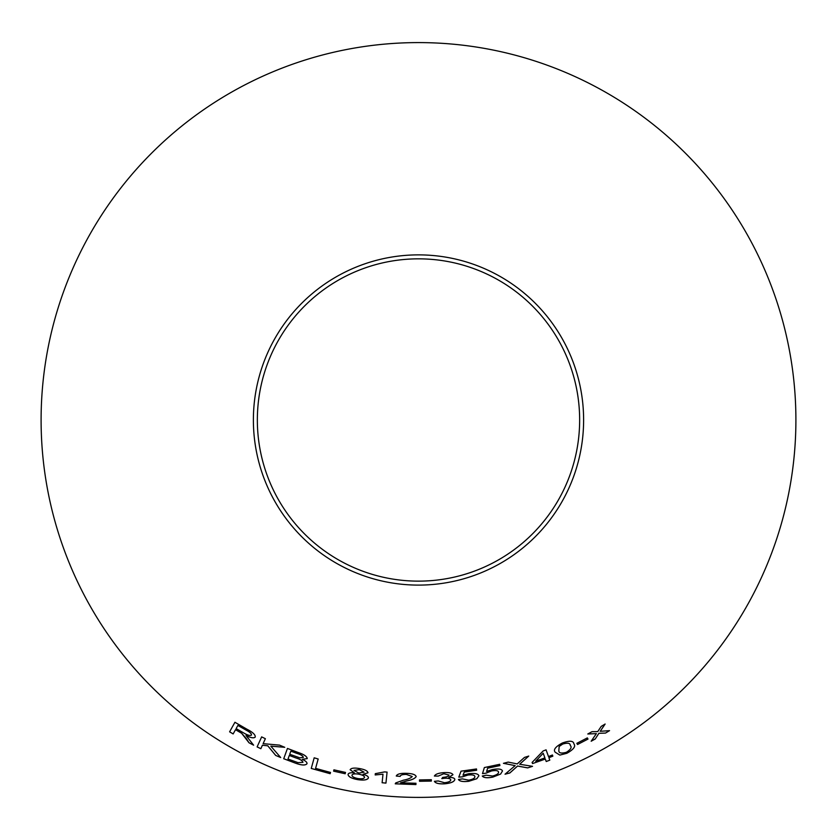 <?xml version="1.0" encoding="UTF-8"?>
<svg xmlns="http://www.w3.org/2000/svg" width="837" height="837" viewBox="0 0 837 837"><rect width="100%" height="100%" fill="white"/><g stroke="black" fill="none" stroke-linecap="round" stroke-linejoin="round"><path stroke-width="1.26" d="M418.5 42.593A377.393 377.393 0 0 1 745.338 608.687A377.393 377.393 0 0 1 91.662 608.687A377.393 377.393 0 0 1 418.5 42.593M418.5 254.877A165.109 165.109 0 0 1 561.491 502.545A165.109 165.109 0 0 1 275.509 502.545A165.109 165.109 0 0 1 418.5 254.877M314.189 757.809L311.249 768.439L330.155 773.702L330.5 772.446L315.58 768.376L318.175 759.002L314.189 757.809L311.249 768.439L330.155 773.702M298.401 752.578L287.447 748.435L283.722 758.74L294.865 762.936C301.278 765.363 305.317 765.635 306.98 763.762C307.273 762.423 305.714 760.969 302.314 759.389L307.242 758.604C306.991 756.47 304.051 754.461 298.401 752.578M280.709 757.548L270.832 746.144L284.737 747.315L279.548 745.129L263.121 743.664L265.371 738.694L261.646 736.895L257.105 746.907L260.841 748.707L262.41 745.233L267.788 745.819L275.676 755.424L280.709 757.548L275.676 755.424M246.476 738.851L249.018 742.785L253.621 745.181L246.026 735.524C250.786 737.889 253.862 738.401 255.243 737.073C255.536 734.802 252.764 732.176 246.915 729.205L234.935 722.279L229.6 731.831L233.146 733.934L235.521 729.697L241.631 733.275L249.018 742.785M345.189 773.754L345.493 772.436L333.932 769.831L333.628 771.159L345.189 773.754L345.503 772.405M367.987 772.802C367.652 770.898 364.806 769.485 359.46 768.544C354.156 767.675 351.048 768.073 350.138 769.747L354.396 772.813C350.473 772.509 348.37 773.064 348.056 774.466C348.328 776.736 351.53 778.462 357.671 779.634C363.813 780.544 367.401 779.979 368.416 777.939C368.542 776.537 366.752 775.324 363.059 774.277L367.987 772.802M383.001 774.183L382.111 782.741L385.941 783.108L387.071 772.132L384.612 771.902L375.321 773.66L375.185 774.957L383.001 774.183L375.185 774.957M396.267 776.035L400.201 776.391C400.421 775.031 402.492 774.382 406.405 774.445L412.233 776.506C410.789 778.148 407.839 779.373 403.403 780.189L395.734 782.93L395.242 783.83L415.926 784.572L415.968 783.275L400.63 782.825L406.772 780.963C411.835 779.979 414.974 778.525 416.177 776.6C415.581 774.623 412.359 773.534 406.531 773.336C400.525 773.126 397.104 774.026 396.267 776.035M431.337 781.067L431.317 779.707L419.504 779.927L419.525 781.287L431.337 781.067L431.317 779.676M443.6 772.645C438.4 773.074 435.334 774.215 434.403 776.045L438.264 776.077L443.777 773.744L449.009 775.052C448.601 776.338 446.519 777.113 442.773 777.374L441.81 778.609L444.51 778.274C448.297 778.075 450.39 778.619 450.787 779.917C450.568 781.35 448.486 782.281 444.51 782.71L438.232 780.952L434.403 781.339C435.491 783.275 438.891 784.102 444.573 783.83C450.871 783.212 454.292 781.779 454.836 779.509C454.69 778.107 452.681 777.385 448.81 777.332L452.953 774.738C452.095 773.001 448.977 772.3 443.6 772.645M462.997 775.208L464.263 772.059L476.651 770.239L476.473 768.962L461.041 771.17L458.791 777.123L462.401 776.862L467.904 775.062C472.204 774.56 474.527 775.062 474.872 776.548C475.018 778.138 472.947 779.352 468.689 780.178L462.422 778.902L458.425 779.498C459.639 781.381 463.112 781.967 468.835 781.277L476.797 778.734L478.89 775.784C478.23 773.723 474.851 773.032 468.762 773.733L462.997 775.208L464.263 772.059M486.59 771.452L487.647 768.22L499.898 765.583L499.637 764.317L484.361 767.55L482.499 773.65L486.098 773.137L491.486 770.971C495.745 770.197 498.099 770.532 498.549 772.007C498.789 773.576 496.801 774.926 492.595 776.035L486.255 775.188L482.29 776.045C483.629 777.845 487.134 778.201 492.815 777.123L500.599 774.068L502.503 770.971C501.708 768.952 498.287 768.492 492.261 769.59L486.59 771.452L487.636 768.188L499.898 765.583M548.486 756.543L546.08 749.847L543.15 750.967L532.112 762.423L532.541 763.574L545.326 759.054L546.216 761.524L549.804 760.174L548.915 757.705L552.849 756.167L552.43 755.005L548.486 756.543L546.069 749.826M527.666 767.885L532.541 766.336L519.662 764.254L528.743 756.073L524.464 757.422L517.214 763.919L508.216 762.099L503.455 763.323L515.153 765.635L505.046 774.204L509.848 772.969L517.569 766.054L527.666 767.885L532.531 766.315M555.182 752.201L559.848 755.089L566.858 753.29C573.638 749.481 575.982 746.342 573.9 743.873C573.491 740.703 569.631 740.41 562.318 743.015C555.486 746.709 553.111 749.774 555.182 752.201M587.992 739.081L587.333 737.899L576.86 743.319L577.52 744.501L587.992 739.081L577.52 744.501M609.556 730.649L600.244 731.297L605.13 724.036L601.196 726.401L597.754 731.601L592.01 731.684L587.804 733.997L596.373 733.61L591.173 741.216L595.253 738.977L598.884 733.317L605.517 733.076L609.556 730.649L605.517 733.076L598.873 733.296L595.253 738.977M418.5 258.842A161.143 161.143 0 0 1 558.059 500.557A161.143 161.143 0 0 1 278.941 500.557A161.143 161.143 0 0 1 418.5 258.842M600.223 731.276L605.12 724.015M587.794 733.976L596.373 733.61M591.163 741.184L595.233 738.945M576.839 743.287L577.509 744.47M555.172 752.17L559.848 755.089L566.858 753.29M566.848 753.269C573.627 749.45 575.971 746.311 573.879 743.852M558.834 750.663L559.158 746.447L562.726 744.02C567.779 742.555 570.3 743.068 570.29 745.537C572.121 747.211 570.824 749.45 566.408 752.275C561.345 753.666 558.823 753.122 558.834 750.663L559.168 746.478L562.736 744.051C567.789 742.586 570.311 743.089 570.3 745.558L570.3 745.558M505.035 774.173L509.838 772.938L517.569 766.022L527.655 767.853M519.662 764.223L528.733 756.041M503.445 763.292L515.153 765.635M532.102 762.392L532.541 763.574L545.326 759.054M546.205 761.492L549.804 760.174L548.894 757.673L552.849 756.167M552.838 756.135L552.42 754.984M535.69 761.199L543.213 753.216L544.908 757.893L535.69 761.199L543.223 753.237M499.888 765.552L499.637 764.286M482.499 773.618L486.098 773.137L491.486 770.971M491.486 770.94C495.734 770.166 498.088 770.5 498.538 771.976L498.549 772.007M482.29 776.014C483.629 777.814 487.134 778.18 492.805 777.102L492.815 777.123M492.805 777.102L500.599 774.068M500.599 774.037L502.493 770.94M464.263 772.028L476.651 770.239M476.64 770.207L476.473 768.931M458.781 777.092L462.401 776.862L467.904 775.062M467.904 775.031C472.194 774.528 474.516 775.031 474.872 776.516L474.872 776.548M458.425 779.467C459.639 781.35 463.112 781.936 468.835 781.245L468.835 781.277M468.835 781.245L476.797 778.734L478.89 775.753M434.403 776.014L438.264 776.077L443.777 773.744M443.767 773.712L449.009 775.052M441.81 778.577L444.51 778.274C448.297 778.044 450.39 778.588 450.777 779.885L450.787 779.917M434.403 781.308C435.491 783.244 438.881 784.07 444.573 783.798L444.573 783.83M444.573 783.798C450.861 783.181 454.282 781.748 454.836 779.477M448.81 777.301L452.943 774.706M419.504 779.896L419.525 781.256L431.337 781.036M396.267 776.004L400.201 776.391C400.421 774.999 402.492 774.351 406.405 774.413L412.233 776.506M395.242 783.798L415.926 784.572M415.926 784.541L415.968 783.244M400.63 782.794L406.772 780.963M406.772 780.931C411.835 779.948 414.974 778.494 416.177 776.569M382.122 782.71L385.941 783.108M385.951 783.076L387.081 772.101M375.321 773.639L375.196 774.926M363.059 774.277L367.998 772.771M350.138 769.716L354.396 772.813M348.066 774.434C348.328 776.705 351.53 778.431 357.671 779.603L357.671 779.634C363.823 780.513 367.401 779.948 368.416 777.908M359.324 769.621L364.085 772.164L358.791 773.064L354.009 770.417L359.324 769.621L364.074 772.195M351.958 775.208L351.958 775.177C352.482 773.901 354.668 773.534 358.518 774.099C362.431 774.853 364.43 775.93 364.534 777.343L364.524 777.374C364.001 778.692 361.783 779.09 357.901 778.546C354.009 777.761 352.032 776.652 351.958 775.208C352.482 773.932 354.658 773.566 358.508 774.131C362.421 774.884 364.43 775.962 364.524 777.374M354.02 770.396L359.314 769.653M333.932 769.81L333.628 771.159L345.2 773.723M235.521 729.697L241.652 733.254L246.496 738.82M249.028 742.754L253.632 745.16M246.047 735.493L246.026 735.524C250.807 737.857 253.873 738.37 255.254 737.041M234.956 722.247L229.6 731.831M229.61 731.81L233.167 733.913M237.917 725.417L246.496 730.314C249.918 732.113 251.581 733.693 251.487 735.053L251.466 735.085C250.106 735.932 247.564 735.242 243.829 733.013L236.128 728.598L237.896 725.438L246.476 730.335C249.907 732.134 251.571 733.725 251.466 735.085M270.843 746.112L284.747 747.284M261.657 736.863L257.105 746.907M257.116 746.876L260.851 748.676M275.687 755.392L267.798 745.798L262.41 745.233M287.457 748.414L283.722 758.74M283.733 758.709L294.865 762.936C301.289 765.332 305.327 765.604 306.991 763.731M302.324 759.358L307.242 758.573M290.857 751.145L296.706 753.3C300.849 754.535 303.057 755.916 303.329 757.433L299.813 757.83L289.728 754.263L290.857 751.145L296.696 753.331C300.839 754.566 303.046 755.947 303.318 757.464M289.288 755.476L296.068 757.966C300.389 759.305 302.67 760.781 302.931 762.371L297.972 762.622L288.012 759.023L289.288 755.476L296.057 757.998C300.378 759.337 302.659 760.802 302.921 762.402M330.165 773.67L330.51 772.415"/></g></svg>
